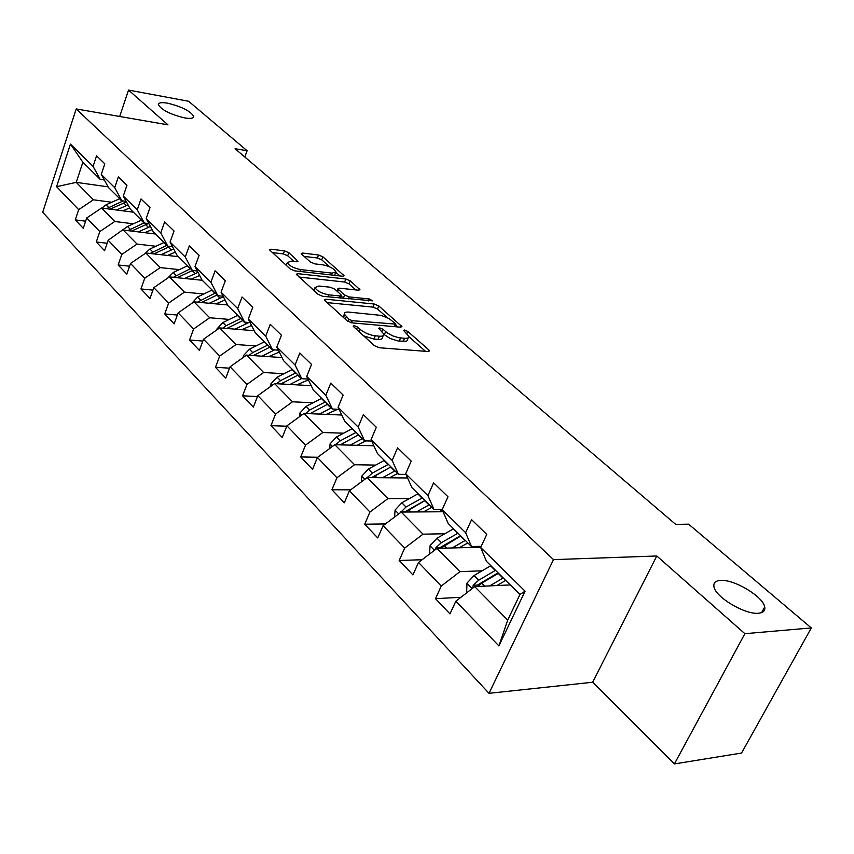 <?xml version="1.0" encoding="UTF-8"?>
<svg xmlns="http://www.w3.org/2000/svg" width="854" height="854" viewBox="0 0 854 854"><rect width="100%" height="100%" fill="white"/><g stroke="black" fill="none" stroke-linecap="round" stroke-linejoin="round"><path stroke-width="1.28" d="M354.175 325.62L353.161 326.079L353.588 326.687L374.458 345.699L379.251 347.738L428.27 351.528L429.573 350.887L428.9 349.959L407.774 331.405L404.561 330.039L403.632 330.466L408.831 336.316C408.991 337.832 407.571 338.494 404.572 338.301L398.476 337.672L392.605 335.814L387.246 332.9L382.955 329.238L379.699 327.861L378.728 328.299L383.83 334.138C384.001 335.718 382.517 336.401 379.379 336.209L373.134 335.558L367.156 333.679L361.754 330.722L357.474 327.029L354.175 325.62M184.667 117.916C190.752 118.898 193.762 118.354 193.687 116.283C190.293 110.988 181.603 106.611 167.597 103.174C161.417 102.138 158.342 102.661 158.353 104.764C161.769 110.091 170.544 114.479 184.667 117.916M758.523 613.236C763.337 612.766 765.397 610.685 764.704 606.97C763.156 596.508 733.981 579.097 720.498 580.421C715.471 580.773 713.293 582.855 713.944 586.666C715.15 596.935 745.136 614.912 758.523 613.236M288.855 252.72L284.478 250.862L270.878 249.208L269.373 249.731L290.2 268.957L294.694 270.857L342.71 276.248L344.077 275.725L322.865 256.819L318.563 254.994L302.647 253.062L301.227 253.563L301.729 254.268L310.44 262.029L314.816 263.886L322.769 264.815C329.58 266.234 333.946 268.551 335.878 271.764L332.185 273.141L300.597 269.576C293.659 268.156 289.228 265.829 287.318 262.573L291.267 261.143L296.584 261.762L298.035 261.239L288.855 252.72L287.691 255.762L283.314 253.905L272.212 252.57M167.95 124.844L128.527 90.076L188.617 101.263L247.105 150.731L235.096 148.724L675.717 524.388L688.623 524.175L811.3 627.936L744.88 633.679L656.801 555.986L553.499 559.616L76.198 108.938L167.95 124.844M325.876 299.21L324.413 299.818L324.968 300.619L347.183 320.858L351.88 322.855L400.601 327.189L401.924 326.591L378.792 305.945L374.298 304.035L325.876 299.21L325.225 300.854M318.062 294.331L296.295 274.23L297.779 273.664L345.838 279.002L350.236 280.859L359.94 289.677L358.584 290.221L339.316 288.172L337.906 288.737L338.462 289.517L344.589 294.993L349.105 296.904L369.216 298.953L372.76 300.854L322.652 296.285L318.062 294.331M553.499 559.616L489 693.32L42.7 212.294L76.198 108.938M85.635 221.186L75.269 219.894L83.254 228.296L86.713 217.962L99.811 231.573L96.278 241.992L104.594 250.724L108.17 240.252L121.812 254.417L118.162 264.996L126.808 274.091L130.523 263.459L144.742 278.223L140.953 288.962L149.973 298.452L153.827 287.649L168.665 303.053L164.726 313.952L174.141 323.858L178.134 312.884L193.623 328.971L189.535 340.041L199.377 350.386L203.519 339.241L219.713 356.054L215.464 367.305L225.744 378.108L230.068 366.793L246.998 384.385L242.579 395.808L253.339 407.123L257.833 395.626L275.564 414.041L270.964 425.655L282.236 437.504L286.923 425.826L305.518 445.137L300.704 456.933L312.532 469.369L317.421 457.488L336.935 477.76L331.918 489.748L344.333 502.803L349.435 490.74L369.953 512.026L364.701 524.217L377.756 537.945L383.094 525.68L404.679 548.087L399.181 560.48L412.93 574.923L418.524 562.455L441.251 586.057L435.497 598.665L449.983 613.887L455.855 601.216L498.885 645.891L525.093 591.181L519.958 594.48L486.46 561.356L480.685 547.51L486.748 534.39L471.589 519.68L465.633 532.704L471.504 546.56L448.211 523.523L442.191 509.657L447.976 496.772L433.608 482.83L427.929 495.63L434.024 509.496L411.916 487.623L405.693 473.767L411.212 461.107L397.58 447.87L392.157 460.455L398.444 474.301L377.436 453.527L371.042 439.693L376.315 427.235L363.356 414.67L358.168 427.043L364.626 440.856L344.632 421.086L338.088 407.294L343.127 395.05L330.808 383.083L325.844 395.253L332.441 409.034L313.397 390.193L306.725 376.443L311.55 364.412L299.807 353.012L295.057 364.968L301.772 378.706L283.603 360.74L276.824 347.044L281.457 335.206L270.259 324.339L265.701 336.102L272.511 349.766L255.175 332.622L248.3 319.001L252.741 307.355L242.056 296.978L237.679 308.55L244.575 322.139L228.007 305.753L221.058 292.207L225.328 280.752L215.101 270.835L210.895 282.215L217.877 295.73L202.014 280.048L195 266.587L199.11 255.314L189.332 245.824L185.286 257.033L192.321 270.462L177.13 255.442L170.063 242.066L174.024 230.975L164.651 221.891L160.755 232.907L167.843 246.251L153.293 231.861L146.173 218.571L149.984 207.65L141.006 198.95L137.259 209.796L144.379 223.054L130.416 209.241L123.275 196.046L126.947 185.297L118.332 176.949L114.714 187.634L121.866 200.786L108.458 187.528L101.284 174.429L104.828 163.851L96.566 155.823L93.065 166.349L100.238 179.404L82.87 162.217L76.23 182.361L93.406 199.793L111.735 202.249M75.269 219.894L78.685 209.636L56.588 186.695L70.444 144.102L93.065 166.349M101.284 174.429L114.714 187.634M123.275 196.046L137.259 209.796M146.173 218.571L160.755 232.907M170.063 242.066L185.286 257.033M195 266.587L210.895 282.215M221.058 292.207L237.679 308.55M248.3 319.001L265.701 336.102M276.824 347.044L295.057 364.968M306.725 376.443L325.844 395.253M338.088 407.294L358.168 427.043M371.042 439.693L392.157 460.455M405.693 473.767L427.929 495.63M442.191 509.657L465.633 532.704M480.685 547.51L525.093 591.181M133.363 223.812L114.788 221.485L101.53 208.034L133.405 212.198M126.146 201.363L121.866 200.786M101.53 208.034L86.713 217.962M114.788 221.485L99.811 231.573M155.876 246.262L137.046 244.063L123.243 230.057L155.439 233.985M148.874 223.62L144.379 223.054M141.454 220.151L127.502 226.47L108.17 240.252M137.046 244.063L121.812 254.417M179.34 269.629L160.242 267.601L145.853 252.997L178.369 256.67M172.572 246.806L167.843 246.251M145.853 252.997L130.523 263.459M160.242 267.601L144.742 278.223M203.796 294L184.432 292.132L169.423 276.909L202.259 280.283M197.295 270.996L192.321 270.462M169.423 276.909L153.827 287.649M184.432 292.132L168.665 303.053M229.32 319.428L209.678 317.752L194.007 301.857L227.602 304.953M223.129 296.242L217.877 295.73M194.007 301.857L178.134 312.884M209.678 317.752L193.623 328.971M255.986 345.977L236.056 344.514L219.681 327.904L254.204 330.701M250.126 322.609L244.575 322.139M219.681 327.904L203.519 339.241M236.056 344.514L219.713 356.054M283.87 373.732L263.64 372.504L246.518 355.125L282.044 357.57M278.383 350.193L272.511 349.766M246.518 355.125L230.068 366.793M263.64 372.504L246.998 384.385M313.044 402.778L292.527 401.807L274.593 383.617L311.187 385.656M307.995 379.069L301.772 378.706M274.593 383.617L257.833 395.626M292.527 401.807L275.564 414.041M343.628 433.191L322.801 432.519L304.003 413.443L341.76 415.023M339.059 409.322L332.441 409.034M304.003 413.443L286.923 425.826M322.801 432.519L305.518 445.137M375.707 465.088L354.559 464.736L334.832 444.72L373.849 445.767M371.671 441.07L364.626 440.856M334.832 444.72L317.421 457.488M354.559 464.736L336.935 477.76M409.397 498.576L387.919 498.587L367.188 477.557L407.582 477.973M405.981 474.397L398.444 474.301M367.188 477.557L349.435 490.74M387.919 498.587L369.953 512.026M444.838 533.761L423.008 534.177L401.199 512.058L443.098 511.749M442.287 509.443L434.024 509.496M401.199 512.058L383.094 525.68M423.008 534.177L404.679 548.087M482.147 570.792L459.954 571.668L436.992 548.364L480.834 547.19M481.24 546.304L471.504 546.56M436.992 548.364L418.524 562.455M459.954 571.668L441.251 586.057M498.885 645.891L507.703 620.111L474.696 586.623L510.286 584.905M474.696 586.623L455.855 601.216M656.801 555.986L592.655 682.239L674.404 763.924L744.88 633.679M674.404 763.924L741.56 753.047L811.3 627.936M128.527 90.076L119.699 116.475M592.655 682.239L489 693.32M244.81 156.997L247.105 150.731M507.703 620.111L519.958 594.48M108.084 186.845L76.23 182.361L56.588 186.695M104.327 179.991L100.238 179.404M70.444 144.102L82.87 162.217M93.406 199.793L78.685 209.636M460.904 597.298L435.497 598.665M422.1 559.733L399.181 560.48M385.41 523.94L364.701 524.217M350.674 489.822L331.918 489.748M317.72 457.274L300.704 456.933M286.763 426.21L270.964 425.655M257.47 396.544L242.579 395.808M229.534 368.17L215.464 367.305M202.857 341.034L189.535 340.041M177.354 315.03L164.726 313.952M152.951 290.104L140.953 288.962M129.562 266.202L118.162 264.996M107.145 243.241L96.278 241.992M363.697 335.9L373.924 339.07L375.248 335.857M383.211 335.643L382.507 337.33C382.667 338.91 381.183 339.604 378.044 339.412L373.924 339.07M408.212 337.778L407.294 340.543L406.226 341.248L398.22 341.024L390.107 338.472L383.862 334.405M425.495 351.314L408.863 336.647M387.289 317.635L377.521 309.02L373.027 307.12L327.167 302.626M397.847 326.943L395.573 324.936M348.966 319.289L352.243 320.688L395.914 324.114L389.178 318.617L381.236 315.414L348.944 312.105C345.731 311.859 344.205 312.532 344.343 314.101L348.966 319.289L348.069 321.51M344.909 315.35L343.03 317.069M299.092 277.059L344.621 282.033L345.838 279.002M355.862 289.922L349.019 283.891L344.621 282.033M341.109 296.092L343.735 298.409M318.905 286.015L315.009 287.563C317.015 291 321.563 293.413 328.651 294.822L339.977 295.975L341.397 295.399L340.831 294.609L334.715 289.122L330.21 287.211L318.905 286.015M314.197 289.602L313.749 290.403M294.011 261.463L287.691 255.762M286.517 264.655L286.133 265.252M334.629 275.34L335.483 272.746M329.708 266.886L321.691 259.808L317.389 257.983L304.109 256.392M339.988 275.938L335.846 272.287M496.857 585.556L505.739 580.421M489.737 585.897L503.23 577.934M466.636 592.868L466.978 583.122L474.045 575.532L490.847 565.69M477.546 586.484L481.635 583.186L498.501 573.258M495.533 570.323L478.688 580.218L473.169 585.236L472.838 588.064M473.169 585.236L477.525 585.033L498.053 572.81M459.249 547.766L467.843 542.941M452.172 547.958L465.291 540.411M429.434 554.129L430.117 545.621L437.002 538.223L453.538 528.797M475.646 546.453L475.454 547.329M440.611 548.268L460.808 535.981M457.979 533.184L441.411 542.664L436.02 547.542L435.497 549.506M436.02 547.542L440.344 547.425L460.541 535.725M480.962 546.314L480.845 547.168M423.52 511.888L431.846 507.34M416.485 511.941L429.263 504.789M394.537 517.076L395.103 509.998L401.818 502.792L418.097 493.74M440.835 509.454L440.365 511.77M405.501 512.026L424.993 500.572M422.314 497.914L406.013 507.009L400.28 512.752M400.739 511.738L405.031 511.706L424.908 500.476M389.531 477.781L397.612 473.479M382.539 477.717L394.996 470.906M361.338 481.902L361.808 476.105L368.362 469.081L384.375 460.391M407.112 476.916L406.91 477.962M372.098 477.61L390.94 466.892M388.389 464.362L372.344 473.095L367.284 477.557M371.607 477.599L389.776 467.522M357.153 445.318L365.832 440.899M350.215 445.137L362.374 438.636M329.719 448.467L330.092 443.845L336.487 436.981L352.254 428.623M340.287 444.87L358.509 434.814M356.086 432.412L340.287 440.803L335.643 444.742M340.127 444.859L340.917 444.368M326.281 414.382L337.672 409.269M319.407 414.094L331.277 407.892M299.573 416.656L299.861 413.069L306.106 406.376L321.616 398.338M309.949 413.688L327.594 404.241M325.278 401.946L309.735 410.027L305.454 413.507M296.808 384.855L308.401 379.891M289.997 384.471L301.611 378.536M270.793 386.339L270.996 383.713L277.112 377.169L292.378 369.419M280.977 383.969L298.089 375.055M295.868 372.867L280.571 380.649L276.643 383.724M268.647 356.652L279.322 352.072M261.89 356.193L274.518 349.916M243.283 357.42L243.422 355.648L249.4 349.254L264.441 341.781M253.296 355.595L269.885 347.172M267.772 345.08L252.709 352.585L249.101 355.307M241.714 329.687L251.556 325.459M235.021 329.142L248.941 322.513M216.969 329.815L217.055 328.811L222.894 322.556L237.7 315.339M226.822 328.48L242.92 320.506M240.903 318.499L226.064 325.748L222.755 328.149M215.923 303.875L225.04 299.967M209.294 303.266L223.385 296.744M191.776 303.405L197.53 297L212.112 290.029M201.469 302.551L217.108 294.972M215.165 293.05L197.52 302.177M191.211 279.151L199.665 275.532M184.645 278.479L198.011 272.351M167.8 278.03L173.213 272.511L187.581 265.765M177.173 277.71L192.449 270.472M190.506 268.668L173.341 277.315M167.512 255.442L175.358 252.09M161 254.705L173.704 248.952M144.999 253.585L149.888 249.016L164.043 242.493M153.859 253.905L169.935 246.496M166.861 245.279L150.144 253.489M144.753 232.683L152.065 229.577M138.305 231.904L150.411 226.481M131.495 231.071L148.372 223.556M144.155 222.83L127.865 230.623M122.891 210.831L129.712 207.938M116.507 209.988L128.057 204.885M101.968 208.088L106.003 204.8L119.741 198.683M109.995 209.145L126.467 201.95M123.072 200.946L106.462 208.675M359.182 331.79L360.142 329.452M378.044 339.412L379.379 336.209M382.026 331.48L382.955 329.238M384.311 334.811L385.634 331.64M399.224 341.141L400.547 337.971M403.237 341.472L404.572 338.301M406.878 333.54L407.774 331.405M428.228 351.517L428.9 349.959M356.524 329.366L357.474 327.029M373.027 307.12L374.298 304.035M377.521 309.02L378.792 305.945M400.675 327.189L401.295 325.716M351.389 322.78L352.243 320.688M394.11 326.612L394.975 324.531M345.262 319.108L346.201 316.781M297.149 275.287L297.779 273.664M349.019 283.891L350.236 280.859M358.829 290.232L359.374 288.887M337.586 291.694L338.462 289.517M343.34 298.099L344.589 294.993M348.315 298.868L349.105 296.904M368.426 300.896L369.216 298.953M327.861 296.808L328.651 294.822M339.187 297.95L339.977 295.975M297.043 261.794L297.534 260.513M299.871 271.444L300.597 269.576M331.448 274.988L332.185 273.141M302.07 254.567L302.647 253.062M317.389 257.983L318.563 254.994M321.691 259.808L322.865 256.819M343.009 276.269L343.532 274.967M270.27 250.798L270.878 249.208M283.314 253.905L284.478 250.862M466.957 583.357L472.123 588.619M498.234 573.418L502.953 578.094M490.58 565.85L495.256 570.472M481.635 583.186L484.581 586.154M474.045 575.532L478.688 580.218M430.096 545.845L434.462 550.296M460.541 536.131L465.024 540.571M479.532 547.222L478.667 546.379M453.282 528.946L457.723 533.344M444.208 545.492L446.802 548.108M437.002 538.223L441.411 542.664M395.082 510.212L398.722 513.916M424.737 500.711L428.996 504.927M442.82 511.108L441.134 509.454M417.83 493.879L422.057 498.063M408.671 509.689L410.955 511.984M401.818 502.792L406.013 507.009M361.786 476.329L364.765 479.361M390.684 467.031L394.74 471.045M384.119 460.53L388.132 464.501M374.874 475.646L376.87 477.653M368.362 469.081L372.344 473.095M330.071 444.048L332.452 446.471M358.264 434.953L362.128 438.775M351.997 428.761L355.83 432.54M342.7 443.237L344.429 444.977M336.487 436.981L340.287 440.803M299.839 413.283L301.665 415.14M327.349 404.369L331.032 408.02M321.371 398.455L325.022 402.074M312.03 412.343L313.525 413.848M306.106 406.376L309.735 410.027M270.985 383.905L272.309 385.261M297.843 375.184L301.366 378.664M292.132 369.536L295.623 372.995M282.77 382.859L284.03 384.14M277.112 377.169L280.571 380.649M243.411 355.851L244.265 356.726M269.65 347.29L273.013 350.62M264.196 341.899L267.537 345.197M254.812 354.698L255.869 355.776M249.4 349.254L252.709 352.585M242.685 320.624L245.909 323.805M237.465 315.457L240.657 318.617M228.071 327.765L228.947 328.651M222.894 322.556L226.064 325.748M216.873 295.089L219.958 298.131M211.877 290.136L214.93 293.168M202.483 301.996L203.188 302.7M197.53 297L200.562 300.053M192.139 270.611L195.096 273.547M187.346 265.872L190.282 268.775M177.963 277.294L178.507 277.849M173.213 272.511L176.116 275.436M168.419 247.148L171.248 249.955M163.819 242.6L166.626 245.386M149.888 249.016L152.685 251.823M145.639 224.623L148.372 227.313M141.23 220.247L143.931 222.926M127.502 226.47L130.182 229.171M123.766 202.974L126.381 205.568M119.517 198.779L122.122 201.352M106.003 204.8L108.575 207.394M193.25 117.532L193.687 116.283M761.651 612.606L764.704 606.97M394.847 326.676L395.786 324.424M343.105 317.144L344.343 314.101M336.946 291.129L337.906 288.737M313.845 290.488L315.009 287.563M340.319 298.067L341.226 295.804M286.239 265.348L287.318 262.573"/></g></svg>
